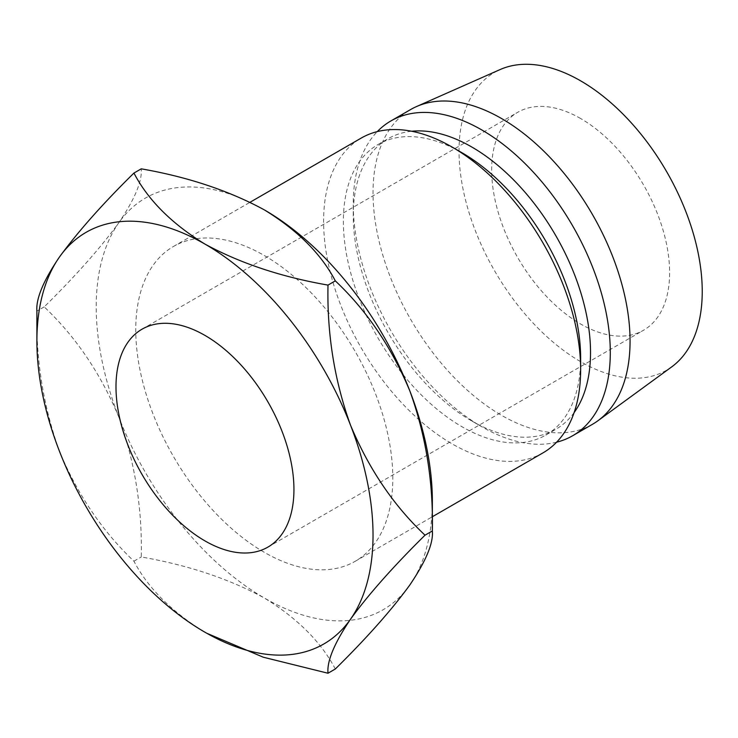 <?xml version="1.0" encoding="UTF-8"?>
<svg xmlns="http://www.w3.org/2000/svg" width="738" height="738" viewBox="0 0 738 738"><rect width="100%" height="100%" fill="white"/><g stroke="black" fill="none" stroke-linecap="round" stroke-linejoin="round"><path stroke-width="0.55" stroke-dasharray="3.69 2.77" d="M580.64 118.523A125.829 72.647 -120 0 0 517.725 112.296A125.829 72.647 -120 0 0 498.436 213.125A125.829 72.647 -120 0 0 580.64 324A125.829 72.647 -120 0 0 643.554 330.237A125.829 72.647 -120 0 0 662.844 229.407A125.829 72.647 -120 0 0 580.64 118.523M264.278 255.505A181.751 104.934 60 0 1 383.022 415.669A181.751 104.934 60 0 1 355.153 561.314A181.751 104.934 60 0 1 264.278 552.31A181.751 104.934 60 0 1 145.543 392.146A181.751 104.934 60 0 1 173.402 246.51A181.751 104.934 60 0 1 264.278 255.505M542.993 452.864A181.751 104.934 60 0 1 452.117 443.87A181.751 104.934 60 0 1 333.382 283.706A181.751 104.934 60 0 1 361.242 138.061M580.64 358.253A167.775 96.862 60 0 1 545.889 435.051A167.775 96.862 60 0 1 462.006 426.739A167.775 96.862 60 0 1 352.404 278.899A167.775 96.862 60 0 1 378.114 144.463A167.775 96.862 60 0 1 462.006 152.766M574.109 412.588A167.775 96.862 60 0 1 555.779 429.341A167.775 96.862 60 0 1 471.886 421.038L481.776 426.739A181.751 104.934 60 0 1 353.253 204.14A181.751 104.934 60 0 1 377.284 131.604M556.609 442.2A181.751 104.934 60 0 1 481.776 426.739L471.886 421.038A167.775 96.862 60 0 1 353.253 215.551A167.775 96.862 60 0 1 388.004 138.753A167.775 96.862 60 0 1 411.684 131.253M592.43 424.332A181.751 104.934 60 0 1 501.545 415.328A181.751 104.934 60 0 1 382.81 255.164A181.751 104.934 60 0 1 410.669 109.519M671.774 366.832A171.963 99.289 60 0 1 580.64 361.675A171.963 99.289 60 0 1 466.905 205.293A171.963 99.289 60 0 1 500.143 69.547M264.278 209.841A237.682 137.222 -120 0 0 118.735 222.848A237.682 137.222 -120 0 0 118.735 416.915A237.682 137.222 -120 0 0 264.278 597.974A237.682 137.222 -120 0 0 409.83 584.976A237.682 137.222 -120 0 0 432.348 500.945M335.31 669.006C321.159 642.014 297.479 618.333 264.278 597.974C228.918 578.767 187.913 565.096 141.253 556.969C142.397 508.648 134.888 461.97 118.735 416.915C100.7 373.566 75.857 336.888 44.215 306.879C75.571 276.003 100.414 247.996 118.735 222.848C134.777 199.177 142.286 181.17 141.253 168.836M44.215 306.879L36.9 311.104C35.756 359.415 43.256 406.103 59.418 451.158C77.453 494.506 102.287 531.185 133.929 561.194C148.089 588.186 171.76 611.857 204.961 632.226M133.929 561.194L141.253 556.969M142.047 329.185L517.725 112.296M355.153 561.314L432.348 516.748M545.889 435.051L555.779 429.341M353.253 215.551L353.253 204.14M378.114 144.463L388.004 138.753M173.402 246.51L250.034 202.267M267.876 547.126L643.554 330.237"/><path stroke-width="1.11" d="M204.961 335.412A125.829 72.647 -120 0 0 142.047 329.185A125.829 72.647 -120 0 0 122.766 430.014A125.829 72.647 -120 0 0 204.961 540.899A125.829 72.647 -120 0 0 267.876 547.126A125.829 72.647 -120 0 0 287.165 446.296A125.829 72.647 -120 0 0 204.961 335.412M580.64 369.664L580.64 358.253A167.775 96.862 60 0 0 462.006 152.766L452.117 147.065A181.751 104.934 60 0 1 580.64 369.664A181.751 104.934 60 0 1 542.993 452.864L432.348 516.748M411.684 131.253A167.775 96.862 60 0 1 471.886 147.065A167.775 96.862 60 0 1 574.884 275.532A167.775 96.862 60 0 1 574.109 412.588M377.284 131.604A181.751 104.934 60 0 1 390.9 120.94A181.751 104.934 60 0 1 481.776 129.934A181.751 104.934 60 0 1 600.511 290.099A181.751 104.934 60 0 1 572.651 435.743A181.751 104.934 60 0 1 556.609 442.2M390.9 120.94L410.669 109.519A181.751 104.934 60 0 1 416.472 106.576A181.751 104.934 60 0 1 501.545 118.523A181.751 104.934 60 0 1 618.702 273.558A181.751 104.934 60 0 1 597.872 420.78A181.751 104.934 60 0 1 592.43 424.332L572.651 435.743M416.472 106.576L500.143 69.547A171.963 99.289 60 0 1 580.64 80.848A171.963 99.289 60 0 1 691.488 227.544A171.963 99.289 60 0 1 671.774 366.832L597.872 420.78M133.929 173.061L141.253 168.836C188.006 177.009 229.011 190.681 264.278 209.841A237.682 137.222 60 0 1 409.83 390.909C425.881 435.402 433.381 482.089 432.348 530.963C433.492 543.067 425.983 561.074 409.83 584.976C391.795 609.791 366.961 637.798 335.31 669.006L327.995 673.231C326.851 661.128 334.36 643.121 350.513 619.219A237.682 137.222 -120 0 0 350.513 425.153A237.682 137.222 -120 0 0 204.961 244.094A237.682 137.222 -120 0 0 59.418 257.092A237.682 137.222 -120 0 0 36.9 341.122A237.682 137.222 -120 0 0 59.418 451.158A237.682 137.222 -120 0 0 204.961 632.226A237.682 137.222 -120 0 0 350.513 619.219C368.548 594.404 393.382 566.397 425.023 535.188C393.668 505.641 368.834 468.962 350.513 425.153C334.462 380.66 326.962 333.982 327.995 285.099C281.243 276.934 240.228 263.263 204.961 244.094C171.696 223.679 148.024 199.998 133.929 173.061C102.573 203.928 77.739 231.944 59.418 257.092C43.367 280.763 35.867 298.77 36.9 311.104L36.9 341.122M425.023 535.188L432.348 530.963L432.348 500.945A237.682 137.222 -120 0 0 409.83 390.909C391.509 347.1 366.666 310.43 335.31 280.874C321.224 253.937 297.552 230.256 264.278 209.841M250.034 202.267L361.242 138.061A181.751 104.934 60 0 1 452.117 147.065L462.006 152.766M206.76 633.25L263.291 657.217L327.995 673.231M327.995 285.099L335.31 280.874"/></g></svg>
